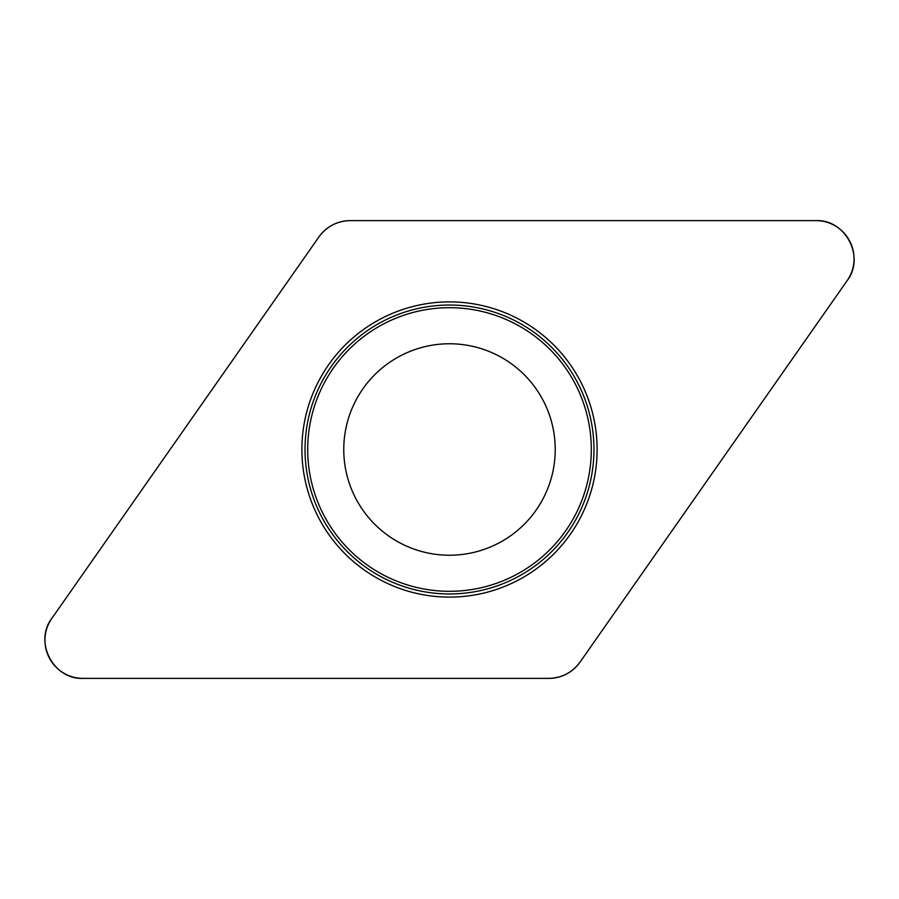 <?xml version="1.0" encoding="UTF-8"?>
<svg xmlns="http://www.w3.org/2000/svg" width="899" height="899" viewBox="0 0 899 899"><rect width="100%" height="100%" fill="white"/><g stroke="black" fill="none" stroke-linecap="round" stroke-linejoin="round"><path stroke-width="1.35" d="M815.899 220.615L350.205 220.615A38.151 38.151 0 0 0 318.965 236.887L51.85 618.355A38.151 38.151 0 0 0 83.101 678.385L548.795 678.385A38.151 38.151 0 0 0 580.035 662.114L847.15 280.645A38.151 38.151 0 0 0 815.899 220.615M318.572 517.655A147.605 147.605 0 0 0 573.989 528.814A147.605 147.605 0 0 0 455.939 302.03A147.605 147.605 0 0 0 318.572 517.655M355.712 498.327A105.734 105.734 0 0 1 454.107 343.868A105.734 105.734 0 0 1 538.67 506.306A105.734 105.734 0 0 1 355.712 498.327M548.66 678.385C561.808 678.048 572.303 672.587 580.113 662.012L847.128 280.679C865.344 257.136 845.588 219.199 815.854 220.615L350.34 220.615C337.192 220.952 326.697 226.413 318.887 236.988L51.872 618.321C33.656 641.864 53.412 679.801 83.146 678.385L548.66 678.385M321.359 516.206A144.469 144.469 0 0 1 382.794 321.359A144.469 144.469 0 0 1 577.641 382.794A144.469 144.469 0 0 1 516.206 577.641A144.469 144.469 0 0 1 321.359 516.206M575.281 384.019A141.795 141.795 0 0 0 384.019 323.719A141.795 141.795 0 0 0 323.719 514.981A141.795 141.795 0 0 0 514.981 575.281A141.795 141.795 0 0 0 575.281 384.019"/></g></svg>
